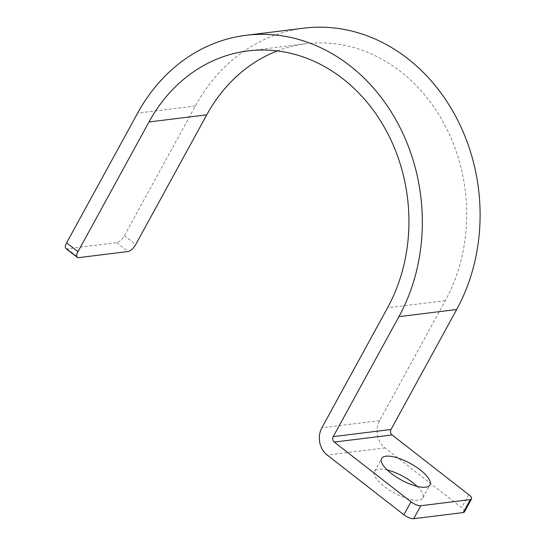 <?xml version="1.0" encoding="UTF-8"?>
<svg xmlns="http://www.w3.org/2000/svg" width="546" height="546" viewBox="0 0 546 546"><rect width="100%" height="100%" fill="white"/><g stroke="black" fill="none" stroke-linecap="round" stroke-linejoin="round"><path stroke-width="0.41" stroke-dasharray="2.73 2.05" d="M277.307 50.921A165.213 140.261 82.9 0 1 305.746 43.776A165.213 140.261 82.9 0 1 443.823 123.205A165.213 140.261 82.9 0 1 445.318 300.655L379.634 420.632A19.67 16.701 82.9 0 0 384.957 447.911L461.643 507.637A7.869 2.689 -151.3 0 1 464.414 511.93M387.285 469.997A27.539 9.412 28.7 0 0 378.794 469.178A27.539 9.412 28.7 0 0 374.529 471.444A27.539 9.412 28.7 0 0 388.964 489.81A27.539 9.412 28.7 0 0 418.557 500.15A27.539 9.412 28.7 0 0 422.829 497.891A27.539 9.412 28.7 0 0 417.171 486.363M65.902 248.526A7.869 3.174 -52.1 0 0 67.185 248.805L116.701 242.677A7.869 3.174 -52.1 0 0 124.379 235.681L195.386 105.979A180.951 153.624 82.9 0 1 303.815 28.16M384.957 447.911L327.197 455.057M379.634 420.632L321.874 427.777M468.741 494.669L461.643 507.637M445.318 300.655L387.558 307.801M195.386 105.979L137.626 113.124M67.185 248.805L78.549 257.651M124.379 235.681L135.736 244.533M116.701 242.677L128.057 251.529M374.529 471.444L381.627 458.469M422.829 497.891L429.934 484.916M305.746 43.776L247.986 50.921"/><path stroke-width="0.82" d="M471.519 498.955A7.869 2.689 28.7 0 0 468.741 494.669L392.062 434.937L334.295 442.083L410.981 501.815A7.869 2.689 28.7 0 0 420.789 505.733L470.297 499.604A7.869 2.689 28.7 0 0 471.519 498.955L464.414 511.93A7.869 2.689 -151.3 0 1 463.199 512.571L413.684 518.7A7.869 2.689 -151.3 0 1 403.876 514.789L327.197 455.057A19.67 16.701 82.9 0 1 321.874 427.777L387.558 307.801A165.213 140.261 82.9 0 0 386.056 130.357A165.213 140.261 82.9 0 0 247.986 50.921A165.213 140.261 82.9 0 0 148.983 121.97L77.976 251.679A7.869 3.174 127.9 0 0 77.266 257.371A7.869 3.174 127.9 0 0 78.549 257.651L128.057 251.529A7.869 3.174 127.9 0 0 135.736 244.533L206.75 114.824A165.213 140.261 82.9 0 1 277.307 50.921M417.171 486.363A27.539 9.412 28.7 0 0 387.285 469.997M385.899 456.21A27.539 9.412 28.7 0 0 381.627 458.469A27.539 9.412 28.7 0 0 396.062 476.842A27.539 9.412 28.7 0 0 425.662 487.182A27.539 9.412 28.7 0 0 429.934 484.916A27.539 9.412 28.7 0 0 415.499 466.55A27.539 9.412 28.7 0 0 385.899 456.21M334.295 442.083A3.931 3.337 82.9 0 1 333.231 436.629L398.914 316.653A180.951 153.624 82.9 0 0 397.276 122.304A180.951 153.624 82.9 0 0 246.055 35.306A180.951 153.624 82.9 0 0 137.626 113.124L66.612 242.827L77.976 251.679M392.062 434.937A3.931 3.337 82.9 0 1 390.997 429.484L333.231 436.629M246.055 35.306L303.815 28.16A180.951 153.624 82.9 0 1 455.036 115.158A180.951 153.624 82.9 0 1 456.681 309.507L390.997 429.484M77.266 257.371L65.902 248.526A7.869 3.174 -52.1 0 1 66.612 242.827M420.789 505.733L413.684 518.7M410.981 501.815L403.876 514.789M470.297 499.604L463.199 512.571M456.681 309.507L398.914 316.653M206.75 114.824L148.983 121.97"/></g></svg>
